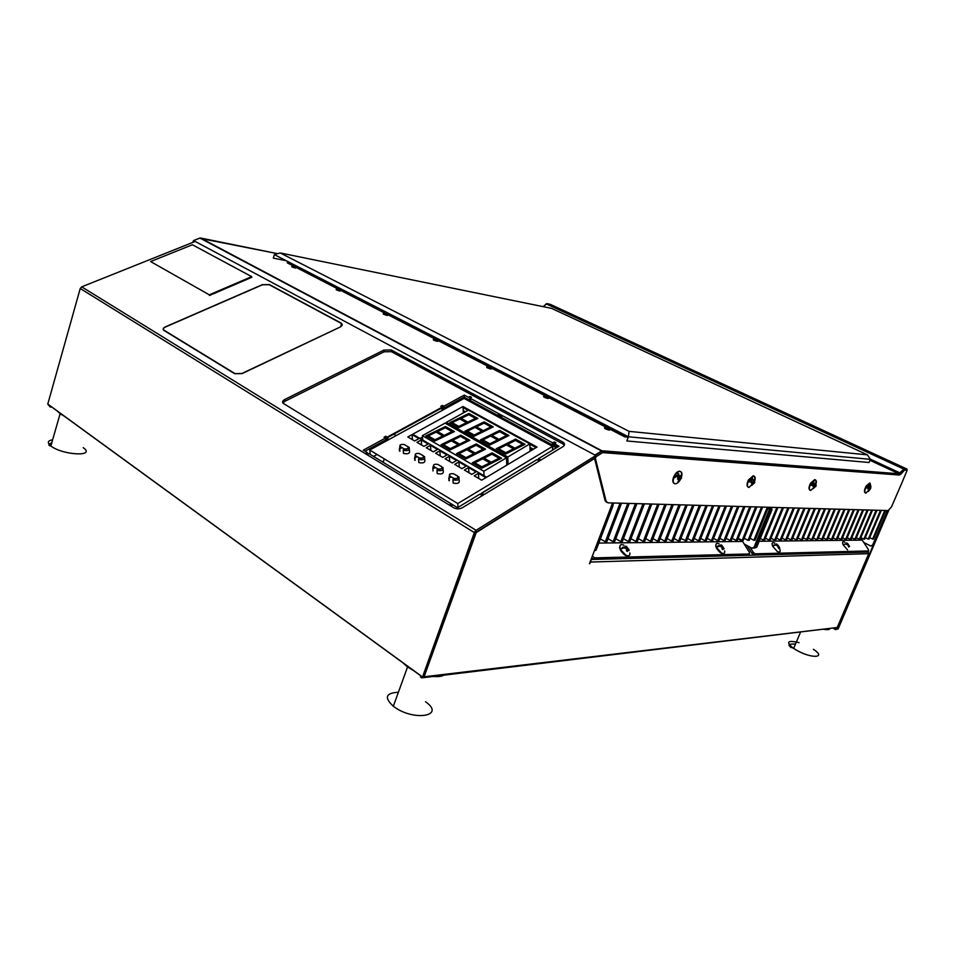 <?xml version="1.0" encoding="UTF-8"?>
<svg xmlns="http://www.w3.org/2000/svg" width="955" height="955" viewBox="0 0 955 955"><rect width="100%" height="100%" fill="white"/><g stroke="black" fill="none" stroke-linecap="round" stroke-linejoin="round"><path stroke-width="1.43" d="M538.524 458.651L540.172 459.558L538.56 460.525L538.524 458.651L558.997 446.248L554.389 443.765L554.413 445.627L555.989 444.624M554.318 441.926L552.742 442.869L552.766 444.744L554.342 443.788L554.318 441.926L555.965 442.81L554.389 443.765M468.977 410.507L468.941 409.779M468.451 400.778L469.932 398.128L471.507 397.268L470.015 396.468L468.439 397.328L464.297 395.084L464.393 396.898L443.991 408.048L443.86 406.221L464.297 395.084M471.603 399.035L470.027 399.954L470.123 401.685M443.86 406.221L442.392 405.409L440.768 406.293L442.726 407.463L443.824 409.504M388.888 439.563L385.808 436.208L387.587 440.279M385.808 436.208L384.089 437.151L385.557 438.023L385.736 439.873L365.001 451.202M480.15 494.236L536.901 459.63L481.678 493.067L483.337 494.057L481.607 495.096L479.959 494.117L457.529 507.702L452.933 504.897L451.154 505.959L449.519 504.956L451.297 503.894L368.893 453.577L367.126 454.544L365.646 453.637L367.412 452.682L363.294 450.163L385.557 438.023M368.893 453.577L370.6 454.616M536.901 459.63L538.56 460.549L540.172 459.558M469.932 398.128L552.742 442.869L551.178 445.651M552.838 449.972L552.742 442.869M453.207 505.064L451.285 503.882M213.836 525.095L213.24 524.665M332.818 611.761L332.125 611.248M210.53 243.704L211.735 243.943M209.539 243.179L210.745 243.418M868.704 553.673L590.859 562.041L590.882 559.964M837.368 627.184L868.608 553.936L868.011 551.405M594.559 458.495L476.211 532.58L424.175 676.57M474.778 531.684L476.211 532.58M591.05 561.074L590.453 561.086M590.859 562.041L589.414 563.82L612.549 502.963M595.001 456.036L476.091 530.312L474.337 532.58L422.528 676.976L420.618 675.71L421.668 677.859L837.237 627.495L424.426 676.749L421.668 677.859L420.487 677M835.816 628.187L835.04 627.757M195.202 241.448L81.7 286.858L476.091 530.312L476.187 532.186L474.945 531.422M594.476 458.173L476.187 532.186M564.321 445.269L562.77 443.824L562.758 442.034L391.204 349.948L391.359 351.655L384.089 351.798L284.984 401.255L282.966 403.094M562.77 443.824L391.359 351.655M384.089 351.798L383.922 350.103L391.204 349.948M383.922 350.103L284.733 399.512L284.984 401.255M562.758 442.034C565.026 443.514 565.097 445.054 562.949 446.654L462.447 507.69C459.498 509.17 456.645 509.218 453.864 507.857L283.181 403.32C282.047 401.995 282.573 400.73 284.733 399.512M341.46 323.506L340.696 326.789L242.152 373.584L234.715 373.727L163.938 330.418C162.505 329.272 162.983 328.078 165.394 326.861L165.418 327.016M262.506 284.769L269.226 284.721M262.482 284.614L165.394 326.861M341.436 323.244L269.203 284.471M81.7 286.858L80.232 288.506L47.762 404.132L420.618 675.71M422.528 676.976L424.104 676.785L475.888 532.58L474.337 532.58L80.232 288.506M475.888 532.58L474.683 531.828M51.857 407.117L50.209 406.997L47.762 404.132M459.092 479.1L459.152 480.114C459.844 483.063 457.851 484.054 453.159 483.075L452.957 479.828L453.756 478.36L449.901 476.068L449.089 477.536L449.304 480.771L448.731 478.276M449.113 477.894L451.44 476.975M434.012 466.625C433.057 464.572 434.334 463.844 437.832 464.428L441.616 466.661C442.404 468.619 441.126 469.359 437.796 468.869L434.012 466.625M438.047 464.56L441.711 466.613M438.775 464.978L437.832 464.428M443.12 469.562L443.204 470.66C443.848 473.549 441.855 474.516 437.223 473.561L436.996 470.326L437.796 468.869M442.631 468.26L441.616 466.661M433.033 470.994L432.866 468.893M433.236 468.523L435.611 467.58M432.782 467.771L433.713 464.858M409.361 449.387L409.468 450.641C410.017 453.422 408.036 454.353 403.535 453.434L403.249 450.235L404.037 448.814L400.396 446.654C399.715 444.791 400.981 444.087 404.216 444.541L408.788 447.155L408.871 448.11M399.62 448.074L399.906 451.273L399.62 448.074L400.396 446.654M399.512 450.975L399.333 449.065M399.679 448.707L402.151 447.692M424.677 458.531L424.772 459.713C425.357 462.554 423.375 463.497 418.815 462.566L418.553 459.355L419.341 457.911L415.64 455.714C414.912 453.804 416.189 453.088 419.46 453.565L423.161 455.75C423.901 457.66 422.635 458.388 419.341 457.911M414.852 457.147L415.115 460.358L414.542 458.066M414.9 457.696L417.323 456.717M414.924 456.621L415.64 455.714M507.809 456.991L446.319 422.385L468.356 410.161L529.882 443.884L507.809 456.991L508.084 464.381M453.625 426.491L452.312 427.231M446.319 422.385L446.427 423.913M552.587 450.127L552.527 446.379L464.094 398.414L369.752 450.032L457.779 503.548L552.527 446.379M457.779 503.548L458.03 507.403M370.11 453.41L369.752 450.032M373.536 456.418L377.058 454.473M486.596 477.237L412.715 434.239L462.984 406.52L537.02 447.059L486.596 477.237M412.035 434.609L418.923 438.62L414.685 440.971L407.797 436.948L412.035 434.609L412.464 439.67M478.455 473.286L485.928 477.643L481.666 480.186L474.205 475.817L478.455 473.286L478.73 478.455M468.63 467.568L476.008 471.865L471.758 474.384L464.381 470.063L468.63 467.568L468.929 472.725M458.925 461.922L466.219 466.159L461.969 468.654L454.676 464.381L458.925 461.922L459.236 467.055M449.327 456.323L456.538 460.525L452.288 462.984L445.09 458.77L449.327 456.323L449.674 461.456M439.849 450.808L446.976 454.95L442.726 457.385L435.599 453.219L439.849 450.808L440.207 455.917M430.466 445.34L437.509 449.447L433.272 451.846L426.228 447.728L430.466 445.34L430.848 450.438M421.203 439.945L428.162 444.003L423.925 446.379L416.965 442.308L421.203 439.945L421.609 445.018M463.354 412.93L462.984 406.52M422.516 437.104L420.021 438.488M506.771 465.157L506.496 457.767L445.018 423.113L422.408 435.659L422.755 440.076M506.496 457.767L483.827 471.245L422.408 435.659M483.827 471.245L484.054 475.745M506.735 464.273L507.523 464.715M530.061 451.226L529.882 443.884M465.777 434.823L465.694 433.284M530.013 449.196L531.804 450.187M461.17 418.374L467.855 422.086L475.471 418.397L468.774 414.709L461.17 418.374M449.733 422.623L458.639 427.637L477.858 418.397L468.929 413.479L449.733 422.623M452.133 422.635L458.806 426.384L466.494 422.659L459.797 418.935L452.133 422.635M476.426 426.849L483.242 430.633L490.87 426.873L484.054 423.113L476.426 426.849M464.942 431.183L474.026 436.28L493.281 426.873L484.185 421.871L464.942 431.183M467.377 431.183L474.181 435.002L481.869 431.206L475.065 427.422L467.377 431.183M491.968 435.48L498.916 439.336L506.556 435.504L499.608 431.684L491.968 435.48M480.449 439.885L489.7 445.09L508.991 435.516L499.728 430.419L480.449 439.885M482.896 439.897L489.831 443.788L497.543 439.921L490.595 436.065L482.896 439.897M507.809 444.278L514.888 448.205L522.54 444.302L515.461 440.41L507.809 444.278M496.254 448.766L505.673 454.055L524.999 444.314L515.557 439.121L496.254 448.766M498.725 448.766L505.78 452.73L513.504 448.802L506.437 444.875L498.725 448.766M484.137 458.173L491.204 462.208L499.047 458.209L491.968 454.198L484.137 458.173M472.307 462.781L481.726 468.225L501.542 458.221L492.1 452.873L472.307 462.781M474.814 462.781L481.869 466.864L489.784 462.829L482.729 458.782L474.814 462.781M468.308 449.125L475.244 453.088L483.075 449.16L476.127 445.233L468.308 449.125M456.526 453.649L465.777 458.997L485.546 449.172L476.282 443.932L456.526 453.649M459.009 453.661L465.933 457.66L473.835 453.697L466.9 449.733L459.009 453.661M452.777 440.255L459.582 444.147L467.401 440.279L460.585 436.423L452.777 440.255M441.043 444.696L450.115 449.948L469.848 440.291L460.752 435.146L441.043 444.696M443.502 444.708L450.294 448.635L458.185 444.744L451.381 440.84L443.502 444.708M437.533 431.541L444.218 435.361L452.013 431.565L445.328 427.78L437.533 431.541M425.846 435.91L434.752 441.055L454.437 431.576L445.507 426.527L425.846 435.91M428.27 435.922L434.943 439.766L442.81 435.946L436.137 432.126L428.27 435.922M60.117 413.742L64.164 416.082M57.742 411.414L60.022 413.67M407.546 666.96L413.515 670.529M430.192 676.056C437.605 677.202 442.535 676.617 444.982 674.29M403.07 662.925L407.343 666.817M823.222 629.166C827.531 630.025 829.788 629.763 830.014 628.354M340.505 326.694C342.558 325.536 342.785 324.425 341.198 323.351L268.964 284.578L262.649 284.709L165.561 326.956C163.293 328.114 162.839 329.224 164.188 330.311L234.978 373.608L241.961 373.465L340.529 326.873M550.235 304.335L547.024 303.63L543.168 306.662L546.439 303.821L549.865 304.215M906.868 469.036L904.23 468.726L546.367 303.797M906.701 468.941L907.166 470.206L904.695 470.003L904.218 468.726L904.552 470.099L903.693 469.036L546.081 303.821M200.502 237.998L277.666 253.684L199.464 238.225M193.579 242.093L193.137 241.209L192.779 242.415M193.746 241.531L193.579 240.576L199.893 238.058M900.123 472.988L904.218 468.726L898.846 473.764L602.175 450.82L601.566 450.999L602.557 452.658L595.992 456.765L595.013 455.081L594.392 457.827L605.136 500.73L606.592 502.258M601.566 450.999L595.013 455.081M602.175 450.82L602.557 452.658M903.812 469.108L900.231 473.047L900.971 474.038L900.231 473.047L899.121 473.967L899.288 475.053L899.121 473.967L602.51 451.106L200.526 237.998M906.987 469.156L904.516 468.941L906.987 469.156L907.154 470.23L904.683 470.015M901.95 482.717L907.154 470.23M595.992 456.765L595.395 458.364L606.103 501.268L607.822 502.831L888.198 510.555L891.493 506.89L901.914 482.812M814.161 484.961L813.827 481.738L810.747 485.188M869.396 487.002L868.883 485.021L866.078 488.232M868.31 489.449L869.026 488.124M904.552 470.099L900.971 474.038L904.552 470.075M753.209 480.067L752.301 478.061L748.887 481.786M751.883 483.266L752.671 481.881M679.399 477.476L678.647 473.656L674.827 477.715M678.372 479.362L679.315 477.691M678.539 473.644L678.36 477.178M678.301 477.309L677.656 478.503M752.11 478.061L752.122 480.401M751.716 481.499L751.203 482.466M813.565 481.762L813.206 484.686M868.573 485.068L868.346 487.277M868.143 487.814L867.665 488.733M596.004 456.729L594.989 455.069L193.59 240.588L199.905 238.07L601.543 450.987L595.323 455.308L601.877 451.226L602.557 452.634L596.004 456.729M602.712 452.586L899.3 475.029L602.701 452.622L602.51 451.106L899.121 473.967L900.111 472.976L870.22 459.08M605.219 428.771C609.23 430.359 610.388 430.478 608.669 429.117C604.67 427.53 603.512 427.41 605.219 428.771M544.159 397.22C548.015 398.748 549.197 398.892 547.693 397.65C543.861 396.134 542.679 395.991 544.159 397.22M487.11 367.747C490.81 369.203 492.004 369.37 490.703 368.248C487.014 366.792 485.82 366.625 487.11 367.747M433.677 340.135C437.235 341.532 438.452 341.723 437.318 340.708C433.773 339.312 432.555 339.12 433.677 340.135M383.528 314.219C386.966 315.568 388.184 315.783 387.205 314.852C383.791 313.515 382.561 313.3 383.528 314.219M336.375 289.854C339.682 291.156 340.923 291.382 340.076 290.547C336.781 289.246 335.539 289.019 336.375 289.854M291.955 266.899C295.155 268.152 296.384 268.403 295.668 267.627C292.481 266.385 291.239 266.135 291.955 266.899M628.259 437.127L624.63 436.781L287.252 262.828L292.242 263.819M904.218 468.726L906.761 468.953M870.387 459.331L628.39 436.781L626.802 440.959L869.05 462.507L870.387 459.331L867.438 454.855L551.513 308.358L280.197 252.944L274.395 254.639L273.309 258.113L286.106 260.655M274.395 254.639L628.39 436.781L629.082 431.362L867.438 454.855M280.197 252.944L629.082 431.362M820.452 508.681L807.56 539.742L803.179 537.975M819.486 508.657L806.581 539.742M814.388 508.514L801.424 539.802L802.427 539.79L815.367 508.549M801.424 539.802L797.974 537.999M809.219 508.37L796.207 539.85L797.222 539.838L810.222 508.406M796.207 539.85L792.722 538.023M752.265 478.491L751.669 478.18M752.134 480.365L750.212 479.398M803.991 508.227L790.931 539.909L791.946 539.897L805.005 508.263M790.931 539.909L787.398 538.047M751.585 480.556L749.95 479.732M751.251 482.37L749.09 481.272M798.702 508.084L785.583 539.957L786.622 539.945L799.729 508.108M785.583 539.957L782.002 538.083M749.603 482.012L748.935 481.678M793.342 507.941L780.163 540.017L781.214 540.005L794.381 507.965M780.163 540.017L776.546 538.107M787.911 507.785L774.684 540.064L775.747 540.053L788.961 507.821M774.684 540.064L771.019 538.131M782.42 507.642L769.133 540.124L770.208 540.112L783.482 507.666M769.133 540.124L765.421 538.154M776.845 507.487L763.511 540.184L764.597 540.172L777.919 507.511M763.511 540.184L760.299 538.477M771.64 508.967L772.297 507.356M818.375 537.904L822.613 539.587L835.35 509.099M823.329 537.88L826.564 539.551L839.266 509.206M826.564 539.551L827.508 539.539L840.197 509.23M844.984 509.361L832.342 539.491L831.423 539.491L844.065 509.337M848.804 509.469L836.21 539.444L833.047 537.82M849.711 509.493L837.129 539.444L836.21 539.444M853.495 509.588L840.949 539.396L837.81 537.796M854.391 509.624L841.856 539.396L840.949 539.396M858.127 509.719L845.629 539.36L842.537 537.772M859.011 509.743L846.524 539.348L845.629 539.36M862.699 509.851L850.248 539.312L847.192 537.749M863.571 509.875L851.144 539.3L850.248 539.312M867.224 509.97L854.832 539.265L851.8 537.725M868.083 509.994L855.704 539.253L854.832 539.265M871.7 510.089L859.345 539.217L856.36 537.701M872.548 510.113L860.216 539.205L859.345 539.217M876.117 510.221L863.821 539.169L860.861 537.677M876.965 510.245L864.669 539.157L863.821 539.169M880.486 510.34L868.238 539.121L865.314 537.653M881.322 510.364L869.074 539.121L868.238 539.121M884.808 510.459L872.607 539.086L869.718 537.629M886.419 512.704L887.111 512.716L873.276 545.126L872.584 545.138L886.419 512.704L885.619 510.519L873.443 539.074L872.607 539.086M824.523 508.8L811.666 539.694L812.633 539.682L825.478 508.824M813.374 537.928L816.692 539.647L829.501 508.931M816.692 539.647L817.659 539.635L830.444 508.955M821.658 539.599L834.407 509.063M813.72 482.621L812.777 482.156M813.433 484.113L811.738 483.29M813.302 484.448L811.535 483.588M812.645 485.797L810.855 484.913M831.423 539.491L828.212 537.844M808.3 537.952L811.666 539.694M678.981 504.789L664.74 541.175L660.096 538.572M671.986 504.598L657.685 541.246L659.057 541.234L673.347 504.634M657.685 541.246L652.969 538.584M555.38 443.168L554.33 442.595M470.922 397.59L469.43 396.791M664.895 504.407L650.534 541.318L651.919 541.306L666.268 504.443M650.534 541.318L645.747 538.608M470.349 397.901L468.857 397.101M555.643 444.887L557.278 445.579C558.651 446.701 557.756 446.689 554.604 445.507M554.401 445.412L554.389 444.541M556.956 447.477L552.766 445.209M551.441 444.493L470.051 400.408M468.666 399.656L463.987 397.125M501.685 415.532C502.831 416.607 501.805 416.499 498.617 415.222C497.483 414.16 498.51 414.267 501.685 415.532M657.697 504.204L643.276 541.389L644.673 541.378L659.081 504.24M643.276 541.389L638.418 538.632M556.371 447.835L552.778 445.889M551.25 445.066L470.087 401.076M468.499 400.205L463.402 397.447M553.876 449.351L552.814 448.778M462.148 399.476L460.907 398.808M650.379 504.001L635.899 541.461L637.331 541.449L651.799 504.037M635.899 541.461L630.98 538.656M461.552 399.811L460.31 399.13M459.009 401.196L457.767 400.527M642.966 503.798L628.426 541.533L629.87 541.521L644.398 503.834M628.426 541.533L623.424 538.68M458.4 401.53L457.159 400.861M536.698 447.25L470.326 410.901M468.965 410.149L463.163 406.973M455.81 402.95L454.568 402.27M635.445 503.595L620.834 541.616L622.302 541.604L636.901 503.631M620.834 541.616L615.76 538.704M536.065 447.632L529.894 444.242M468.034 410.34L463.056 407.594M455.189 403.285L453.947 402.604M533.427 449.208L529.965 447.31M465.395 411.796L463.223 410.602M452.551 404.729L451.309 404.049M627.793 503.381L613.134 541.688L614.626 541.676L629.273 503.416M613.134 541.688L607.989 538.716M532.795 449.59L529.989 448.05M464.763 412.154L463.271 411.33M451.918 405.075L450.676 404.395M449.22 406.555L447.99 405.863M620.034 503.166L605.315 541.772L606.831 541.76L621.538 503.213M605.315 541.772L600.397 538.918M448.575 406.902L447.334 406.221M445.83 408.406L444.588 407.725M443.944 407.355L441.401 405.947M612.764 505.422L613.683 502.987M680.855 538.501L686.597 540.948L700.648 505.386M687.576 538.477L691.981 540.9L705.984 505.529M691.981 540.9L693.246 540.888L707.237 505.565M713.731 505.744L699.8 540.817L698.547 540.828L712.49 505.708M718.924 505.887L705.029 540.769L700.755 538.417M720.142 505.923L706.27 540.757L705.029 540.769M725.251 506.066L711.427 540.709L707.213 538.393M726.468 506.102L712.645 540.697L711.427 540.709M731.506 506.234L717.73 540.637L713.576 538.369M732.7 506.269L718.936 540.625L717.73 540.637M737.666 506.401L723.962 540.578L719.855 538.345M738.848 506.437L725.143 540.566L723.962 540.578M743.754 506.568L730.098 540.518L726.051 538.322M744.912 506.604L731.267 540.506L730.098 540.518M749.759 506.735L736.162 540.458L732.163 538.298M750.905 506.771L737.308 540.446L736.162 540.458M755.68 506.902L742.13 540.399L738.191 538.274M756.814 506.938L743.277 540.387L742.13 540.399M761.517 507.057L748.04 540.339L744.136 538.25M762.639 507.093L749.162 540.327L748.04 540.339M767.295 507.224L753.865 540.279L750.009 538.226M768.393 507.248L754.975 540.267L753.865 540.279M680.318 504.825L666.089 541.163L664.74 541.175M685.881 504.98L671.699 541.103L673.024 541.091L687.194 505.016M674.027 538.524L678.551 541.031L692.673 505.171M678.551 541.031L679.865 541.019L693.963 505.207M685.308 540.972L699.37 505.35M628.163 437.115L390.153 314.589L386.357 313.932M609.505 429.631L607.44 428.556M548.457 398.128L546.535 397.137M491.407 368.69L489.593 367.759M437.963 341.114L436.268 340.243M387.79 315.234L386.202 314.41M609.445 430.108L605.064 427.84M548.289 398.533L544.207 396.421M491.145 369.036L487.325 367.054M437.617 341.401L434.036 339.55M387.384 315.472L384.017 313.729M678.826 474.432L677.74 473.859M678.551 476.664L676.045 475.351M678.372 477.142L675.758 475.769M698.547 540.828L694.213 538.441M578.969 438.524L577.345 438.154M322.014 302.795L323.208 303.01M667.115 538.548L671.699 541.103M293.34 287.598L294.546 287.813M357.898 299.261L362.852 300.156M754.02 547.263L769.253 509.815L770.172 509.839L754.939 547.251L751.836 548.146L744.267 544.075M769.205 507.272L770.172 509.839M754.939 547.251L752.385 547.931M769.253 509.815L768.369 507.296M738.036 538.668L742.226 541.222M598.809 543.073L742.656 541.461L749.389 552.384L749.412 553.96L748.075 555.01L593.306 559.105L594.762 557.875L592.315 556.204M749.412 553.96L594.762 557.875M593.306 559.105L591.682 557.851M717.42 546.857L718.196 545.687L719.39 546.093M621.633 548.624L622.684 547.167L624.128 547.633M626.599 550.044L627.244 551.262M751.836 548.146L752.755 548.134M396.17 435.576L393.221 433.845M594.858 550.116L611.654 505.935L612.931 505.971L596.135 550.092L594.583 550.235M596.135 550.092L594.332 550.88M443.251 409.814L440.291 408.179M440.84 407.869L443.8 409.516M612.262 503.739L612.931 505.971M384.125 442.165L383.17 441.282M378.001 444.111L379.111 444.911M383.23 442.654L382.728 441.52M759.153 541.27L862.222 540.112L868.441 549.579L868.62 550.94L867.391 551.859L753.758 554.867L755.095 553.816L753.22 552.3L751.883 553.351L747.097 545.603M868.62 550.94L755.095 553.816M753.758 554.867L751.883 553.351M843.814 544.493L845.151 544.028M773.419 545.806L774.063 544.827L775.102 545.186M750.069 547.203L753.22 552.3M860.324 538.942L861.816 539.694M872.584 545.138L870.578 545.914L863.75 542.452M870.578 545.914L871.27 545.902M754.175 547.895L753.268 547.931M755.811 547.239L771.031 509.863L771.938 509.886L756.73 547.215L753.626 548.11M771.031 509.863L770.064 507.296M770.208 507.368L771.115 507.392L771.938 509.886M756.73 547.215L754.546 548.098M628.927 550.39L626.074 546.761M626.289 547.322L625.68 546.117L626.671 546.678L628.915 549.614L629.094 550.605L627.638 549.268L627.53 551.429L626.528 550.88L626.564 548.671L624.284 547.931L624.104 546.94L625.716 547.334M624.045 545.281C621.108 543.896 619.735 544.613 619.95 547.418L620.893 549.973L625.8 555.106C628.76 556.467 630.109 555.738 629.87 552.921M620.356 545.102L619.604 547.704L620.547 550.259C623.734 554.998 626.599 556.765 629.118 555.559M721.634 545.83L720.953 544.732L721.491 545.818M721.061 545.806L719.736 545.472L719.951 546.367L721.968 547.036L722.028 549.041L722.899 549.543L722.899 547.585L724.117 548.791L721.825 545.233M719.234 543.98C716.704 542.726 715.629 543.371 716.023 545.902L716.871 547.979L721.431 552.873C723.974 554.115 725.036 553.458 724.618 550.904M716.238 543.741L715.701 546.164L716.537 548.242C719.437 552.587 721.956 554.294 724.069 553.363M720.559 545.651L720.213 546.427M721.419 545.938L721.013 546.654M722.959 548.289L721.288 546.176M777.334 551.572C780.486 552.838 781.011 551.429 778.91 547.322L776.69 543.92L777.477 545.186L775.639 544.613L772.643 546.2L777.334 551.572M775.77 545.019L777.74 546.093L778.647 548.445L778.588 546.594L779.686 547.74L778.05 545.138M774.935 543.216C772.189 541.939 771.437 542.929 772.643 546.2M778.588 546.594L777.859 547.024M848.732 546.188L847.885 544.983M847.467 543.849L846.763 542.906L847.204 543.801M846.882 543.777L845.927 543.538L846.19 544.314L847.861 544.899L848.72 547.06L848.613 545.365L849.556 546.415L847.467 543.347M844.984 542.261C842.644 541.091 842.035 541.939 843.158 544.804L847.586 549.925M847.157 543.884L846.822 544.481M151.32 261.968L209.288 294.82L251.678 276.64L192.409 244.767L150.592 261.551M209.288 294.82L209.408 295.501L251.786 277.308L251.678 276.64M888.007 510.543L887.076 512.716M873.24 545.126L838.168 628.844L835.541 629.608L837.487 628.927M888.711 510.424L838.168 628.844M835.541 629.608L833.5 628.462M680.748 477.87C682.121 473.967 681.751 471.734 679.638 471.173C677.549 471.316 675.651 473.023 673.92 476.306C672.356 480.055 672.463 482.454 674.218 483.517M681.178 477.989L681.249 477.822C682.491 474.038 682.085 471.889 680.032 471.376C677.943 471.519 676.045 473.226 674.314 476.521L673.92 477.416C672.678 481.213 673.096 483.361 675.173 483.839C677.238 483.684 679.124 481.989 680.831 478.765L681.094 478.192M681.524 478.085L677.966 481.618L679.315 479.517L677.501 479.147L677.99 477.894L679.841 478.169L680.33 475.578L681.058 475.614L680.64 478.204L676.988 476.796L681.524 478.085L680.831 478.765M678.348 481.666L680.438 478.562M751.764 485.427L753.388 483.087C755.298 478.944 755.25 476.509 753.244 475.769L748.434 479.995C746.667 483.767 746.607 486.167 748.231 487.205M748.183 481.547C746.965 485.056 747.24 487.026 749.007 487.468L754.426 481.893C755.632 478.407 755.369 476.426 753.626 475.96L748.183 481.547M754.689 482.741L751.716 485.415L753.006 483.481L751.406 483.146L751.872 481.977L753.507 482.227L753.961 479.84L754.593 479.876L754.689 482.741M815.14 485.247C816.382 481.929 816.239 480.043 814.711 479.601L810.64 483.099C808.718 486.859 808.515 489.247 810.019 490.261M815.534 485.355L815.558 485.283C816.74 482.036 816.573 480.198 815.069 479.78L810.15 484.985C808.981 488.244 809.148 490.082 810.664 490.476L814.89 486.68M812.263 484.424L816.167 485.534L815.713 486.608L812.013 484.997L815.713 486.608M816.167 485.534L815.427 483.385L815.009 485.618L813.541 485.391L813.099 486.465L814.531 486.775L813.29 488.578L815.116 486.799M870.471 486.716L869.718 483.027L866.28 485.916C864.251 489.64 863.929 491.992 865.326 492.995M870.888 486.608L870.065 483.194L865.6 488.065C864.454 491.109 864.55 492.816 865.851 493.186L870.208 488.554M870.554 488.674L868.393 491.419L869.587 489.736L868.298 489.449L868.728 488.447L870.041 488.65L870.912 486.596L867.367 487.528L870.554 488.674L870.912 486.596M869.217 489.676L869.85 488.423M387.276 437.08L442.249 407.105M868.441 552.062L591.061 559.487M420.654 675.615L47.75 404.037M453.935 473.955L457.672 476.068M454.664 474.384L457.588 476.115C458.412 478.109 457.135 478.849 453.756 478.36M458.591 477.787L457.588 476.115M449.089 477.536L449.626 474.217M458.973 477.166L458.949 476.879C459.642 479.816 457.648 480.807 452.957 479.828M449.901 476.068C449.089 474.086 450.366 473.334 453.721 473.823M442.989 467.652L442.977 467.425C443.621 470.314 441.628 471.281 436.996 470.326M404.478 444.696L407.94 446.642M405.171 445.114L404.216 444.541M407.845 446.689C408.549 448.564 407.284 449.28 404.037 448.814M403.32 449.721C407.725 448.862 409.683 448.11 409.194 447.441C409.743 450.223 407.761 451.154 403.249 450.235M399.691 447.561L400.073 445.054M423.161 455.75L424.187 457.242M418.624 458.83C423.077 457.982 425.035 457.206 424.521 456.514C425.106 459.331 423.125 460.286 418.553 459.355M420.403 454.126L423.256 455.702M414.709 460.059L415.33 454.031M52.609 439.801C47.571 440.673 46.998 442.726 50.866 445.949L50.961 446.033C62.887 455.392 96.539 456.884 83.204 447.68M50.305 446.021L51.737 443.323M398.295 692.256C385.677 692.972 384.017 697.628 393.329 706.234L393.52 706.39C413.276 721.705 446.367 716.286 425.5 701.734M799.06 642.667C787.338 639.946 785.535 641.867 793.677 648.445L796.016 649.889C811.129 658.89 827.257 658.162 813.374 649.316M790.824 647.586C788.353 644.541 789.88 643.455 795.396 644.327M900.971 474.038L899.288 475.053M594.989 455.069L601.543 450.987M602.151 450.796L898.822 473.752L869.969 460.31M906.689 468.929L550.068 304.263M387.754 437.45L442.726 407.463M51.403 406.794L49.911 406.675M448.874 480.461L449.172 476.999M458.949 476.879C459.51 477.691 457.541 478.491 453.028 479.303M442.977 467.425C443.514 468.177 441.544 468.977 437.068 469.8M60.01 414.136L50.842 446.033C47.941 445.448 48.299 444.338 51.916 442.69M407.379 667.438L393.293 706.342M800.409 632.437L793.677 648.445C786.836 645.258 787.457 643.789 795.527 644.028M387.479 439.181L385.689 439.3M383.134 462.28L384.292 458.877M628.497 549.65L627.172 547.466M624.236 547.597L620.535 549.232M723.377 548.182L722.374 545.997M719.867 545.974L716.537 547.311M848.768 546.236L848.064 544.052M846.035 543.837L843.158 544.804"/></g></svg>
